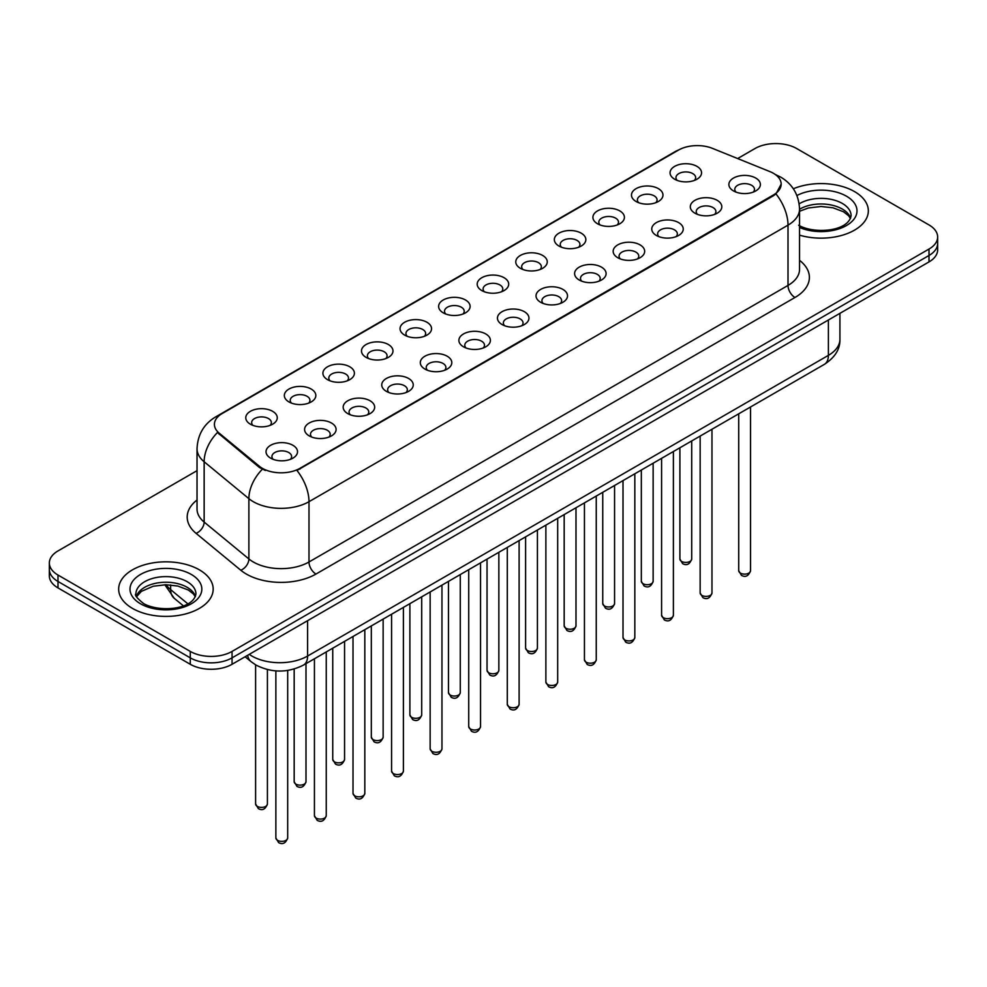 <?xml version="1.0" encoding="UTF-8"?>
<svg xmlns="http://www.w3.org/2000/svg" width="987" height="987" viewBox="0 0 987 987"><rect width="100%" height="100%" fill="white"/><g stroke="black" fill="none" stroke-linecap="round" stroke-linejoin="round"><path stroke-width="1.48" d="M636.084 201.496L636.084 201.496A15.755 9.093 180 0 1 636.084 188.64A15.755 9.093 180 0 1 658.366 188.64A15.755 9.093 180 0 1 658.366 201.496A15.755 9.093 180 0 1 636.084 201.496M655.787 202.705A9.845 5.688 0 0 0 657.071 199.892A9.845 5.688 0 0 0 654.196 195.87A9.845 5.688 0 0 0 643.462 194.636A9.845 5.688 0 0 0 637.38 199.892A9.845 5.688 0 0 0 638.675 202.705M597.517 223.765L597.517 223.765A15.755 9.093 180 0 1 597.517 210.91A15.755 9.093 180 0 1 619.799 210.91A15.755 9.093 180 0 1 619.799 223.765A15.755 9.093 180 0 1 597.517 223.765M617.208 224.974A9.845 5.688 0 0 0 618.504 222.161A9.845 5.688 0 0 0 615.617 218.139A9.845 5.688 0 0 0 604.895 216.906A9.845 5.688 0 0 0 598.813 222.161A9.845 5.688 0 0 0 600.108 224.974M558.95 246.034L558.95 246.034A15.755 9.093 180 0 1 558.95 233.179A15.755 9.093 180 0 1 581.232 233.179A15.755 9.093 180 0 1 581.232 246.034A15.755 9.093 180 0 1 558.95 246.034M578.641 247.243A9.845 5.688 0 0 0 579.937 244.431A9.845 5.688 0 0 0 577.05 240.409A9.845 5.688 0 0 0 566.316 239.175A9.845 5.688 0 0 0 560.246 244.431A9.845 5.688 0 0 0 561.529 247.243M520.371 268.304L520.371 268.304A15.755 9.093 180 0 1 520.371 255.448A15.755 9.093 180 0 1 542.653 255.448A15.755 9.093 180 0 1 542.653 268.304A15.755 9.093 180 0 1 520.371 268.304M540.074 269.513A9.845 5.688 0 0 0 541.357 266.7A9.845 5.688 0 0 0 538.483 262.678A9.845 5.688 0 0 0 527.749 261.444A9.845 5.688 0 0 0 521.667 266.7A9.845 5.688 0 0 0 522.962 269.513M481.804 290.573L481.804 290.573A15.755 9.093 180 0 1 481.804 277.717A15.755 9.093 180 0 1 504.086 277.717A15.755 9.093 180 0 1 504.086 290.573A15.755 9.093 180 0 1 481.804 290.573M501.495 291.782A9.845 5.688 0 0 0 502.79 288.969A9.845 5.688 0 0 0 499.903 284.947A9.845 5.688 0 0 0 489.17 283.713A9.845 5.688 0 0 0 483.099 288.969A9.845 5.688 0 0 0 484.383 291.782M443.237 312.842L443.237 312.842A15.755 9.093 180 0 1 443.237 299.986A15.755 9.093 180 0 1 465.506 299.986A15.755 9.093 180 0 1 465.506 312.842A15.755 9.093 180 0 1 443.237 312.842M462.928 314.051A9.845 5.688 0 0 0 464.223 311.238A9.845 5.688 0 0 0 461.336 307.216A9.845 5.688 0 0 0 450.603 305.982A9.845 5.688 0 0 0 444.52 311.238A9.845 5.688 0 0 0 445.816 314.051M404.658 335.111L404.658 335.111A15.755 9.093 180 0 1 404.658 322.255A15.755 9.093 180 0 1 426.939 322.255A15.755 9.093 180 0 1 426.939 335.111A15.755 9.093 180 0 1 404.658 335.111M424.361 336.32A9.845 5.688 0 0 0 425.644 333.507A9.845 5.688 0 0 0 422.757 329.485A9.845 5.688 0 0 0 412.035 328.252A9.845 5.688 0 0 0 405.953 333.507A9.845 5.688 0 0 0 407.249 336.32M366.091 357.38L366.091 357.38A15.755 9.093 180 0 1 366.091 344.525A15.755 9.093 180 0 1 388.372 344.525A15.755 9.093 180 0 1 388.372 357.38A15.755 9.093 180 0 1 366.091 357.38M385.781 358.589A9.845 5.688 0 0 0 387.077 355.776A9.845 5.688 0 0 0 384.19 351.754A9.845 5.688 0 0 0 373.456 350.521A9.845 5.688 0 0 0 367.386 355.776A9.845 5.688 0 0 0 368.669 358.589M327.511 379.65L327.511 379.65A15.755 9.093 180 0 1 327.511 366.794A15.755 9.093 180 0 1 349.793 366.794A15.755 9.093 180 0 1 349.793 379.65A15.755 9.093 180 0 1 327.511 379.65M347.214 380.859A9.845 5.688 0 0 0 348.497 378.046A9.845 5.688 0 0 0 345.623 374.024A9.845 5.688 0 0 0 334.889 372.79A9.845 5.688 0 0 0 328.807 378.046A9.845 5.688 0 0 0 330.102 380.859M288.944 401.919L288.944 401.919A15.755 9.093 180 0 1 288.944 389.063A15.755 9.093 180 0 1 311.226 389.063A15.755 9.093 180 0 1 311.226 401.919A15.755 9.093 180 0 1 288.944 401.919M308.635 403.128A9.845 5.688 0 0 0 309.93 400.315A9.845 5.688 0 0 0 307.043 396.293A9.845 5.688 0 0 0 296.322 395.059A9.845 5.688 0 0 0 290.24 400.315A9.845 5.688 0 0 0 291.523 403.128M250.377 424.188L250.377 424.188A15.755 9.093 180 0 1 250.377 411.332A15.755 9.093 180 0 1 272.659 411.332A15.755 9.093 180 0 1 272.659 424.188A15.755 9.093 180 0 1 250.377 424.188M270.068 425.397A9.845 5.688 0 0 0 271.363 422.584A9.845 5.688 0 0 0 268.476 418.562A9.845 5.688 0 0 0 257.743 417.328A9.845 5.688 0 0 0 251.66 422.584A9.845 5.688 0 0 0 252.956 425.397M674.664 179.227L674.664 179.227A15.755 9.093 180 0 1 674.664 166.371A15.755 9.093 180 0 1 696.945 166.371A15.755 9.093 180 0 1 696.945 179.227A15.755 9.093 180 0 1 674.664 179.227M694.354 180.436A9.845 5.688 0 0 0 695.65 177.623A9.845 5.688 0 0 0 692.763 173.601A9.845 5.688 0 0 0 682.029 172.367A9.845 5.688 0 0 0 675.959 177.623A9.845 5.688 0 0 0 677.242 180.436M694.922 213.192L694.922 213.192A15.755 9.093 180 0 1 694.922 200.336A15.755 9.093 180 0 1 717.204 200.336A15.755 9.093 180 0 1 717.204 213.192A15.755 9.093 180 0 1 694.922 213.192M714.613 214.401A9.845 5.688 0 0 0 715.908 211.588A9.845 5.688 0 0 0 713.021 207.566A9.845 5.688 0 0 0 702.3 206.332A9.845 5.688 0 0 0 696.217 211.588A9.845 5.688 0 0 0 697.501 214.401M656.355 235.461L656.355 235.461A15.755 9.093 180 0 1 656.355 222.606A15.755 9.093 180 0 1 678.624 222.606A15.755 9.093 180 0 1 678.637 235.461A15.755 9.093 180 0 1 656.355 235.461M676.046 236.67A9.845 5.688 0 0 0 677.341 233.857A9.845 5.688 0 0 0 674.454 229.835A9.845 5.688 0 0 0 663.72 228.602A9.845 5.688 0 0 0 657.638 233.857A9.845 5.688 0 0 0 658.934 236.67M617.776 257.73L617.776 257.73A15.755 9.093 180 0 1 617.776 244.875A15.755 9.093 180 0 1 640.057 244.875A15.755 9.093 180 0 1 640.057 257.73A15.755 9.093 180 0 1 617.776 257.73M637.479 258.939A9.845 5.688 0 0 0 638.762 256.126A9.845 5.688 0 0 0 635.887 252.104A9.845 5.688 0 0 0 625.153 250.871A9.845 5.688 0 0 0 619.071 256.126A9.845 5.688 0 0 0 620.367 258.939M579.209 280L579.209 280A15.755 9.093 180 0 1 579.209 267.144A15.755 9.093 180 0 1 601.49 267.144A15.755 9.093 180 0 1 601.49 280A15.755 9.093 180 0 1 579.209 280M598.899 281.209A9.845 5.688 0 0 0 600.195 278.396A9.845 5.688 0 0 0 597.308 274.374A9.845 5.688 0 0 0 586.574 273.14A9.845 5.688 0 0 0 580.504 278.396A9.845 5.688 0 0 0 581.787 281.209M540.642 302.269A15.755 9.093 180 0 1 540.629 302.269A15.755 9.093 180 0 1 540.642 289.413A15.755 9.093 180 0 1 562.911 289.413A15.755 9.093 180 0 1 562.911 302.269A15.755 9.093 180 0 1 540.642 302.269M560.332 303.478A9.845 5.688 0 0 0 561.628 300.665A9.845 5.688 0 0 0 558.741 296.643A9.845 5.688 0 0 0 548.007 295.409A9.845 5.688 0 0 0 541.925 300.665A9.845 5.688 0 0 0 543.22 303.478M502.062 324.538L502.062 324.538A15.755 9.093 180 0 1 502.062 311.682A15.755 9.093 180 0 1 524.344 311.682A15.755 9.093 180 0 1 524.344 324.538A15.755 9.093 180 0 1 502.062 324.538M521.765 325.747A9.845 5.688 0 0 0 523.048 322.934A9.845 5.688 0 0 0 520.161 318.912A9.845 5.688 0 0 0 509.44 317.678A9.845 5.688 0 0 0 503.358 322.934A9.845 5.688 0 0 0 504.653 325.747M463.495 346.807L463.495 346.807A15.755 9.093 180 0 1 463.495 333.951A15.755 9.093 180 0 1 485.777 333.951A15.755 9.093 180 0 1 485.777 346.807A15.755 9.093 180 0 1 463.495 346.807M483.186 348.016A9.845 5.688 0 0 0 484.481 345.203A9.845 5.688 0 0 0 481.594 341.181A9.845 5.688 0 0 0 470.861 339.947A9.845 5.688 0 0 0 464.791 345.203A9.845 5.688 0 0 0 466.074 348.016M424.916 369.076L424.916 369.076A15.755 9.093 180 0 1 424.916 356.221A15.755 9.093 180 0 1 447.197 356.221A15.755 9.093 180 0 1 447.197 369.076A15.755 9.093 180 0 1 424.916 369.076M444.619 370.285A9.845 5.688 0 0 0 445.902 367.472A9.845 5.688 0 0 0 443.027 363.45A9.845 5.688 0 0 0 432.294 362.217A9.845 5.688 0 0 0 426.211 367.472A9.845 5.688 0 0 0 427.507 370.285M386.349 391.345L386.349 391.345A15.755 9.093 180 0 1 386.349 378.49A15.755 9.093 180 0 1 408.63 378.49A15.755 9.093 180 0 1 408.63 391.345A15.755 9.093 180 0 1 386.349 391.345M406.039 392.555A9.845 5.688 0 0 0 407.335 389.742A9.845 5.688 0 0 0 404.448 385.72A9.845 5.688 0 0 0 393.714 384.486A9.845 5.688 0 0 0 387.644 389.742A9.845 5.688 0 0 0 388.927 392.555M347.782 413.615L347.782 413.615A15.755 9.093 180 0 1 347.782 400.759A15.755 9.093 180 0 1 370.051 400.759A15.755 9.093 180 0 1 370.051 413.615A15.755 9.093 180 0 1 347.782 413.615M367.472 414.824A9.845 5.688 0 0 0 368.768 412.011A9.845 5.688 0 0 0 365.881 407.989A9.845 5.688 0 0 0 355.147 406.755A9.845 5.688 0 0 0 349.065 412.011A9.845 5.688 0 0 0 350.36 414.824M309.202 435.884L309.202 435.884A15.755 9.093 180 0 1 309.202 423.028A15.755 9.093 180 0 1 331.484 423.028A15.755 9.093 180 0 1 331.484 435.884A15.755 9.093 180 0 1 309.202 435.884M328.905 437.093A9.845 5.688 0 0 0 330.189 434.28A9.845 5.688 0 0 0 327.302 430.258A9.845 5.688 0 0 0 316.58 429.024A9.845 5.688 0 0 0 310.498 434.28A9.845 5.688 0 0 0 311.793 437.093M270.635 458.153L270.635 458.153A15.755 9.093 180 0 1 270.635 445.297A15.755 9.093 180 0 1 292.917 445.297A15.755 9.093 180 0 1 292.917 458.153A15.755 9.093 180 0 1 270.635 458.153M290.326 459.362A9.845 5.688 0 0 0 291.621 456.549A9.845 5.688 0 0 0 288.735 452.527A9.845 5.688 0 0 0 278.001 451.293A9.845 5.688 0 0 0 271.931 456.549A9.845 5.688 0 0 0 273.214 459.362M733.489 190.923L733.489 190.923A15.755 9.093 180 0 1 733.489 178.067A15.755 9.093 180 0 1 755.771 178.067A15.755 9.093 180 0 1 755.771 190.923A15.755 9.093 180 0 1 733.489 190.923M753.192 192.132A9.845 5.688 0 0 0 754.475 189.319A9.845 5.688 0 0 0 751.601 185.297A9.845 5.688 0 0 0 740.867 184.063A9.845 5.688 0 0 0 734.784 189.319A9.845 5.688 0 0 0 736.08 192.132M769.835 171.565A26.587 15.348 180 0 1 773.389 173.28A26.587 15.348 180 0 1 781.173 184.137A26.587 15.348 180 0 1 773.389 194.982L299.949 468.332A26.587 15.348 180 0 1 259.371 466.271L219.225 433.182A26.587 15.348 180 0 1 214.413 424.373A26.587 15.348 180 0 1 222.211 413.516L678.464 150.098A26.587 15.348 180 0 1 712.503 148.383L769.835 171.565M854.495 191.577A47.265 27.291 0 0 0 793.338 188.776A47.265 27.291 0 0 1 854.495 191.577A47.265 27.291 0 0 1 868.338 210.86A47.265 27.291 0 0 0 854.495 191.577M199.337 569.82A47.265 27.291 0 0 0 147.828 563.91A47.265 27.291 0 0 0 118.662 589.116A47.265 27.291 0 0 0 132.505 608.411A47.265 27.291 0 0 0 184.001 614.333A47.265 27.291 0 0 0 213.18 589.116A47.265 27.291 0 0 0 199.337 569.82A47.265 27.291 0 0 0 147.828 563.91A47.265 27.291 0 0 0 118.662 589.116A47.265 27.291 0 0 0 132.505 608.411A47.265 27.291 0 0 0 184.001 614.333A47.265 27.291 0 0 0 213.18 589.116A47.265 27.291 0 0 0 199.337 569.82M781.173 184.137L775.967 193.908L773.389 195.771L296.951 470.466A34.459 19.9 60 0 1 308.993 501.692A39.381 22.738 180 0 1 253.301 501.692A39.381 22.738 180 0 1 248.884 498.657L204.149 461.768A39.381 22.738 180 0 1 197.03 448.727L197.03 509.021A39.381 22.738 0 0 0 204.149 522.074L248.884 558.95A39.381 22.738 0 0 0 253.301 561.985A39.381 22.738 0 0 0 308.993 561.985L788.008 285.428A39.381 22.738 0 0 0 799.544 269.352L799.544 209.059A39.381 22.738 180 0 1 788.008 225.135A34.459 19.9 -120 0 0 775.967 193.908M197.03 470.663L57.999 550.931A29.536 17.05 0 0 0 49.35 562.997L49.35 575.853A29.536 17.05 0 0 0 57.999 587.919L190.281 664.288L190.281 657.86A29.536 17.05 0 0 0 232.056 657.86L929.001 255.485A29.536 17.05 0 0 0 937.65 243.419A29.536 17.05 0 0 1 929.001 255.485L232.056 657.86A29.536 17.05 0 0 1 190.281 657.86L57.999 581.479L190.281 657.86L190.281 651.42A29.536 17.05 0 0 0 232.056 651.42L929.001 249.057A29.536 17.05 0 0 0 937.65 236.991A29.536 17.05 0 0 0 929.001 224.937L796.719 148.556A29.536 17.05 0 0 0 754.944 148.556L737.647 158.549M49.35 569.425A29.536 17.05 0 0 0 57.999 581.479A29.536 17.05 0 0 1 49.35 569.425M265.343 470.466L259.371 467.443L217.436 432.528A34.459 23.046 129.5 0 0 204.149 461.768L204.149 522.074A9.845 6.588 -50.5 0 1 196.092 533.362A49.227 28.426 180 0 1 197.03 500.014M799.544 235.153A47.265 27.291 0 0 0 868.338 210.86A47.265 27.291 0 0 1 799.544 235.153M49.35 562.997A29.536 17.05 0 0 0 57.999 575.051L190.281 651.42M190.281 664.288A29.536 17.05 0 0 0 232.056 664.288L929.001 261.913A29.536 17.05 0 0 0 937.65 249.859L937.65 236.991M299.949 468.332L299.949 469.121M259.371 466.271L259.371 467.443M219.225 433.182L219.225 434.342M773.389 194.982L773.389 195.771M315.963 574.052A9.845 5.688 60 0 1 308.993 561.985L308.993 501.692L788.008 225.135L788.008 285.428A9.845 5.688 60 0 0 794.967 297.494L315.963 574.052A49.227 28.426 180 0 1 246.331 574.052A49.227 28.426 180 0 1 240.816 570.252L196.092 533.362M799.544 209.059C798.878 194.895 792.66 184.273 780.877 177.204L775.905 174.773A34.459 16.137 112 0 0 775.437 174.6M219.274 415.527A34.459 19.9 -120 0 0 215.709 416.872C203.927 423.954 197.696 434.564 197.03 448.727M215.709 416.872L675.564 151.381A34.459 19.9 60 0 1 678.18 150.271M262.308 469.269A34.459 23.046 129.5 0 0 248.884 498.657L248.884 558.95A9.845 6.588 -50.5 0 1 240.816 570.252M799.544 260.334A49.227 28.426 180 0 1 794.967 297.494M232.056 651.42L232.056 664.288M929.001 249.057L929.001 261.913M57.999 575.051L57.999 587.919M249.255 654.356A39.381 22.738 0 0 0 251.907 656.047A39.381 22.738 0 0 0 307.599 656.047L828.389 355.369A39.381 22.738 0 0 0 839.925 339.294C840.221 349.065 835.014 357.43 824.318 364.388L303.527 665.065A19.691 11.375 60 0 0 307.599 656.047L307.599 620.675M828.389 319.998L828.389 355.369A19.691 11.375 60 0 1 824.318 364.388M247.663 655.282A19.691 13.176 129.5 0 0 251.093 661.685L245.109 656.75M166.124 584.736A39.381 22.738 0 0 0 170.652 589.646L170.652 584.946M183.348 605.821L174.255 598.319A19.691 13.176 129.5 0 1 170.652 589.646L187.814 603.797M750.539 570.708C748.59 576.026 745.58 577.58 741.471 575.384L738.72 570.708A5.91 3.405 0 0 0 740.46 573.126A5.91 3.405 0 0 0 746.9 573.866A5.91 3.405 0 0 0 750.539 570.708L750.539 406.977M681.622 561.43A5.91 3.405 0 0 0 688.062 562.171A5.91 3.405 0 0 0 691.714 559.012C689.765 564.33 686.742 565.884 682.646 563.676L679.895 559.012A5.91 3.405 0 0 0 681.622 561.43M850.597 218.164A30.017 17.322 0 0 0 842.306 209.059A30.017 17.322 0 0 0 799.544 209.244M798.631 225.233C814.065 234.252 848.376 231.748 851.09 215.684A30.017 17.322 0 0 0 842.306 203.433A30.017 17.322 0 0 0 799.174 203.853M799.544 227.466A35.914 20.739 0 0 0 848.228 224.444A35.914 20.739 0 0 0 846.476 196.203A35.914 20.739 0 0 0 796.916 195.525M711.972 592.977C710.023 598.295 707 599.849 702.904 597.653L700.153 592.977A5.91 3.405 0 0 0 701.88 595.395A5.91 3.405 0 0 0 708.321 596.136A5.91 3.405 0 0 0 711.972 592.977L711.972 429.246M673.393 615.246C671.456 620.564 668.433 622.118 664.337 619.922L661.586 615.246A5.91 3.405 0 0 0 663.313 617.665A5.91 3.405 0 0 0 669.754 618.405A5.91 3.405 0 0 0 673.393 615.246L673.393 451.515M634.826 637.516C632.877 642.833 629.854 644.388 625.758 642.192L623.007 637.516A5.91 3.405 0 0 0 624.746 639.934A5.91 3.405 0 0 0 631.174 640.674A5.91 3.405 0 0 0 634.826 637.516L634.826 473.785M596.259 659.785C594.31 665.102 591.287 666.657 587.191 664.461L584.44 659.785A5.91 3.405 0 0 0 586.167 662.203A5.91 3.405 0 0 0 592.607 662.943A5.91 3.405 0 0 0 596.259 659.785L596.259 496.054M643.055 583.699A5.91 3.405 0 0 0 649.495 584.44A5.91 3.405 0 0 0 653.135 581.281C651.198 586.599 648.175 588.153 644.067 585.945L641.328 581.281A5.91 3.405 0 0 0 643.055 583.699M604.476 605.969A5.91 3.405 0 0 0 610.916 606.709A5.91 3.405 0 0 0 614.568 603.55C612.619 608.868 609.596 610.422 605.5 608.214L602.749 603.55A5.91 3.405 0 0 0 604.476 605.969M565.909 628.238A5.91 3.405 0 0 0 572.349 628.978A5.91 3.405 0 0 0 575.989 625.82C574.052 631.137 571.029 632.692 566.933 630.483L564.182 625.82A5.91 3.405 0 0 0 565.909 628.238M195.426 596.419A30.017 17.322 0 0 0 187.135 587.314A30.017 17.322 0 0 0 157.019 583.021A30.017 17.322 0 0 0 136.403 596.419M187.135 581.688A30.017 17.322 0 0 0 154.428 577.938A30.017 17.322 0 0 0 135.91 593.94C134.331 594.865 136.86 598.048 143.473 603.489C158.907 612.508 193.205 610.003 195.932 593.94A30.017 17.322 0 0 0 187.135 581.688M140.524 603.785A35.914 20.739 0 0 0 191.318 603.785A35.914 20.739 0 0 0 191.318 574.459A35.914 20.739 0 0 0 140.524 574.459A35.914 20.739 0 0 0 140.524 603.785M557.68 682.054C555.743 687.371 552.72 688.926 548.612 686.73L545.873 682.054A5.91 3.405 0 0 0 547.6 684.472A5.91 3.405 0 0 0 554.04 685.212A5.91 3.405 0 0 0 557.68 682.054L557.68 518.323M519.113 704.323C517.163 709.641 514.141 711.195 510.045 708.999L507.293 704.323A5.91 3.405 0 0 0 509.021 706.741A5.91 3.405 0 0 0 515.461 707.482A5.91 3.405 0 0 0 519.113 704.323L519.113 540.592M480.546 726.592C478.596 731.91 475.574 733.464 471.478 731.268L468.726 726.592A5.91 3.405 0 0 0 470.454 729.011A5.91 3.405 0 0 0 476.894 729.751A5.91 3.405 0 0 0 480.546 726.592L480.546 562.861M527.342 650.507A5.91 3.405 0 0 0 533.77 651.247A5.91 3.405 0 0 0 537.422 648.089C535.472 653.406 532.449 654.961 528.353 652.752L525.602 648.089A5.91 3.405 0 0 0 527.342 650.507M488.762 672.776A5.91 3.405 0 0 0 495.203 673.516A5.91 3.405 0 0 0 498.854 670.358C496.905 675.676 493.882 677.23 489.786 675.022L487.035 670.358A5.91 3.405 0 0 0 488.762 672.776M450.195 695.045A5.91 3.405 0 0 0 456.636 695.786A5.91 3.405 0 0 0 460.275 692.627C458.338 697.945 455.315 699.499 451.219 697.291L448.468 692.627A5.91 3.405 0 0 0 450.195 695.045M441.966 748.862C440.017 754.179 437.007 755.734 432.898 753.537L430.147 748.862A5.91 3.405 0 0 0 431.887 751.28A5.91 3.405 0 0 0 438.327 752.02A5.91 3.405 0 0 0 441.966 748.862L441.966 585.131M403.399 771.131C401.45 776.448 398.427 778.003 394.331 775.807L391.58 771.131A5.91 3.405 0 0 0 393.307 773.549A5.91 3.405 0 0 0 399.747 774.289A5.91 3.405 0 0 0 403.399 771.131L403.399 607.4M364.82 793.4C362.883 798.717 359.86 800.272 355.764 798.076L353.013 793.4A5.91 3.405 0 0 0 354.74 795.818A5.91 3.405 0 0 0 361.18 796.558A5.91 3.405 0 0 0 364.82 793.4L364.82 629.669M326.253 815.669C324.304 820.987 321.281 822.541 317.185 820.345L314.434 815.669A5.91 3.405 0 0 0 316.173 818.087A5.91 3.405 0 0 0 322.601 818.828A5.91 3.405 0 0 0 326.253 815.669L326.253 651.938M287.686 837.938C285.736 843.256 282.714 844.81 278.618 842.614L275.866 837.938A5.91 3.405 0 0 0 277.594 840.356A5.91 3.405 0 0 0 284.034 841.097A5.91 3.405 0 0 0 287.686 837.938L287.686 670.444M411.616 717.315A5.91 3.405 0 0 0 418.056 718.055A5.91 3.405 0 0 0 421.708 714.896C419.759 720.214 416.736 721.768 412.64 719.56L409.889 714.896A5.91 3.405 0 0 0 411.616 717.315M373.049 739.584A5.91 3.405 0 0 0 379.489 740.324A5.91 3.405 0 0 0 383.141 737.166C381.192 742.483 378.169 744.038 374.073 741.829L371.322 737.166A5.91 3.405 0 0 0 373.049 739.584M334.482 761.853A5.91 3.405 0 0 0 340.922 762.593A5.91 3.405 0 0 0 344.562 759.435C342.625 764.752 339.602 766.307 335.494 764.098L332.742 759.435A5.91 3.405 0 0 0 334.482 761.853M295.903 784.122A5.91 3.405 0 0 0 302.343 784.862A5.91 3.405 0 0 0 305.995 781.704C304.045 787.021 301.023 788.576 296.927 786.368L294.175 781.704A5.91 3.405 0 0 0 295.903 784.122M257.336 806.391A5.91 3.405 0 0 0 263.776 807.132A5.91 3.405 0 0 0 267.415 803.973C265.478 809.291 262.456 810.845 258.36 808.637L255.608 803.973A5.91 3.405 0 0 0 257.336 806.391M675.564 151.381L681.881 148.432M303.527 665.065C287.673 673.023 271.832 673.023 255.978 665.065L251.093 661.685M839.925 339.294L839.925 313.335M174.255 598.319L164.817 584.748M738.72 570.708L738.72 413.8M691.714 559.012L691.714 440.942M679.895 559.012L679.895 447.765M850.449 218.497L848.635 215.783L843.527 211.773L832.966 207.788L821.048 206.493L808.353 207.986L799.544 211.267M700.153 592.977L700.153 436.069M661.586 615.246L661.586 458.338M623.007 637.516L623.007 480.607M584.44 659.785L584.44 502.876M653.135 581.281L653.135 463.211M641.328 581.281L641.328 470.034M614.568 603.55L614.568 485.481M602.749 603.55L602.749 492.303M575.989 625.82L575.989 507.75M564.182 625.82L564.182 514.572M195.29 596.753L193.477 594.038L188.369 590.029L177.808 586.044L165.89 584.736L153.195 586.241L141.338 591.398L136.551 596.753M545.873 682.054L545.873 525.146M507.293 704.323L507.293 547.415M468.726 726.592L468.726 569.684M537.422 648.089L537.422 530.019M525.602 648.089L525.602 536.842M498.854 670.358L498.854 552.288M487.035 670.358L487.035 559.111M460.275 692.627L460.275 574.557M448.468 692.627L448.468 581.38M430.147 748.862L430.147 591.953M391.58 771.131L391.58 614.222M353.013 793.4L353.013 636.492M314.434 815.669L314.434 658.761M275.866 837.938L275.866 670.889M421.708 714.896L421.708 596.827M409.889 714.896L409.889 603.649M383.141 737.166L383.141 619.096M371.322 737.166L371.322 625.918M344.562 759.435L344.562 641.365M332.742 759.435L332.742 648.188M305.995 781.704L305.995 663.634M294.175 781.704L294.175 669.013M267.415 803.973L267.415 669.568M255.608 803.973L255.608 664.843"/></g></svg>
